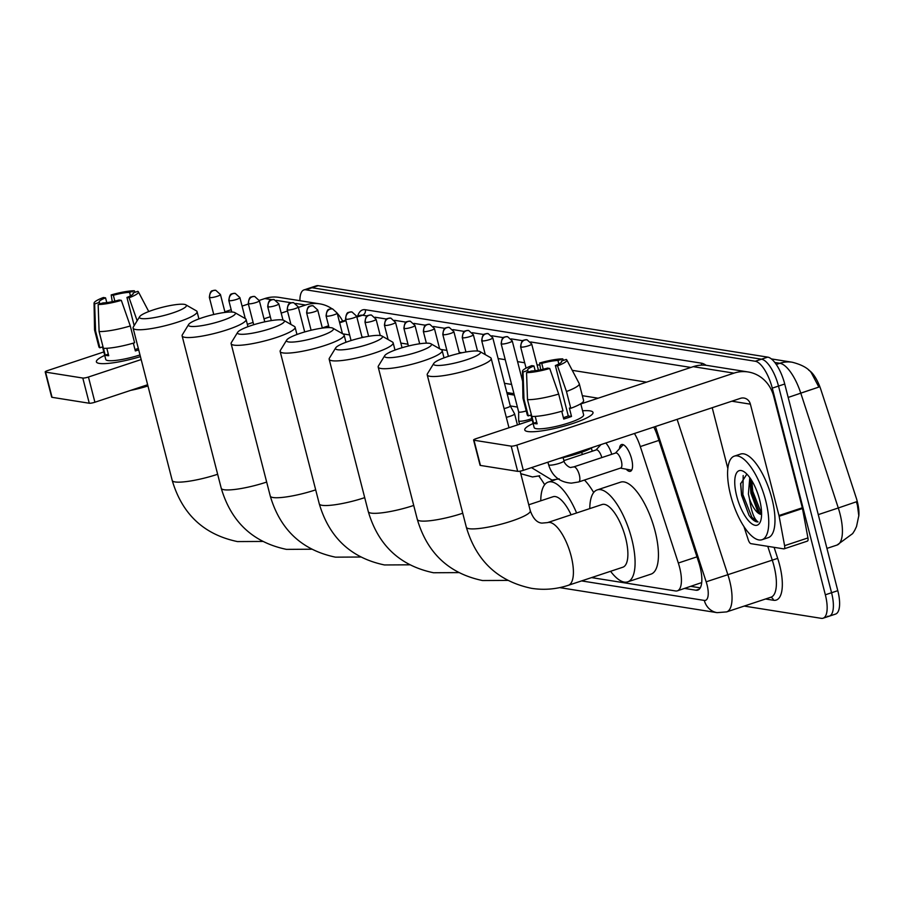 <?xml version="1.0" encoding="UTF-8"?>
<svg xmlns="http://www.w3.org/2000/svg" width="904" height="904" viewBox="0 0 904 904"><rect width="100%" height="100%" fill="white"/><g stroke="black" fill="none" stroke-linecap="round" stroke-linejoin="round"><path stroke-width="1.36" d="M619.443 448.768A14.091 5.141 71.7 0 1 621.545 444.553A14.091 5.141 71.7 0 1 631.591 458.814A14.091 5.141 71.7 0 1 630.416 471.3A14.091 5.141 71.7 0 1 626.212 469.176M599.985 445.672A14.091 5.141 71.7 0 1 600.075 444.881M605.748 443.005A14.091 5.141 71.7 0 1 611.748 454.294M591.25 448.169A14.091 5.141 71.7 0 1 592.289 451.198M858.777 516.184A23.775 8.678 -108.3 0 0 856.133 497.584L820.877 389.635A23.775 8.678 -108.3 0 0 808.741 370.165M514.342 395.093L507.212 393.963M591.555 577.599L675.548 590.956A26.419 9.639 -108.3 0 0 677.401 590.82L701.719 582.583M517.416 407.06L510.274 405.93M677.401 590.82A26.419 9.639 -108.3 0 0 678.328 563.022L640.303 446.576A26.419 9.639 -108.3 0 0 634.427 433.491M818.267 514.625L838.29 507.98A35.222 12.848 -108.3 0 1 839.997 513.856A35.222 12.848 -108.3 0 1 837.036 545.055L852.664 533.586L854.687 530.399L856.529 526.501L858.8 515.698L857.41 505.133L856.359 501.799L838.29 507.98L800.808 393.24A35.222 12.848 -108.3 0 0 779.847 363.272L774.796 362.47M299.913 300.693A26.419 9.639 71.7 0 1 303.959 289.924L310.185 287.856A26.419 9.639 71.7 0 1 312.027 287.732L761.496 359.193A26.419 9.639 71.7 0 1 778.502 386.064L831.567 592.741A26.419 9.639 71.7 0 1 829.341 616.144L835.567 614.076A26.419 9.639 71.7 0 0 837.793 590.674L784.728 384.008A26.419 9.639 71.7 0 0 767.722 357.125L318.253 285.664A26.419 9.639 71.7 0 0 316.411 285.8L310.185 287.856A26.419 9.639 71.7 0 1 312.027 287.732L761.496 359.193A26.419 9.639 71.7 0 1 778.502 386.064L831.567 592.741A26.419 9.639 71.7 0 1 829.341 616.144A26.419 9.639 71.7 0 1 827.499 616.268M788.175 397.432L818.854 387.07L811.317 372.742C808.063 368.154 801.701 364.651 792.232 362.233A30.826 28.193 99 0 0 779.847 363.272L776.254 364.459M303.959 289.924A26.419 9.639 71.7 0 1 305.801 289.8L755.269 361.25A26.419 9.639 71.7 0 1 772.276 388.132L825.341 594.798A26.419 9.639 71.7 0 1 823.115 618.2A26.419 9.639 71.7 0 1 821.273 618.336L744.195 606.075M684.622 588.425L695.967 590.233A26.419 9.639 -108.3 0 0 697.82 590.097A26.419 9.639 -108.3 0 0 698.747 562.299L657.66 436.508A26.419 9.639 -108.3 0 0 653.807 427.072M513.981 393.681L506.85 392.551M700.284 587.86L690.848 586.357M99.361 363.419A35.222 6.091 165.6 0 1 98.446 363.227A35.222 6.091 165.6 0 1 104.717 355.385A35.222 6.091 165.6 0 0 96.378 361.849A35.222 6.091 165.6 0 0 99.361 363.419A35.222 6.091 165.6 0 0 140.425 356.628A35.222 6.091 165.6 0 1 99.361 363.419M332.028 308.795A35.222 32.228 99 0 0 319.733 303.846L278.997 297.371A35.222 32.228 99 0 0 264.838 298.557L259.267 300.399M342.661 321.157A35.222 32.228 99 0 0 337.215 313.292M319.733 303.846A35.222 32.228 99 0 0 305.575 305.032L298.388 307.416M248.385 304.015L242.08 306.106M231.187 309.71L224.881 311.801M103.824 351.938L47.709 370.55A4.407 0.757 -14.4 0 0 45.2 371.928A4.407 0.757 -14.4 0 0 45.573 372.12L52.048 397.319A4.407 0.757 165.6 0 1 51.675 397.127L45.2 371.928M82.795 378.041A4.407 0.757 -14.4 0 0 88.445 377.024L94.909 402.235A4.407 0.757 165.6 0 1 89.27 403.24L82.795 378.041L45.573 372.12M287.495 311.021L281.2 313.112M270.307 316.728L264.002 318.818M253.109 322.423L247.334 324.344M141.171 359.543L88.445 377.024M89.27 403.24L52.048 397.319M94.909 402.235L147.646 384.742M99.835 303.947L99.429 302.365A17.617 3.04 165.6 0 1 99.191 302.026A17.617 3.04 165.6 0 1 105.565 297.857L106.785 302.614M114.853 301.122L113.35 295.269A17.617 3.04 165.6 0 1 129.566 292.365L130.47 295.857M106.819 348.289L108.717 355.701A25.538 4.418 165.6 0 1 106.627 355.532A25.538 4.418 165.6 0 1 105.214 355.148L103.463 348.345M139.984 354.933A25.538 4.418 165.6 0 1 107.926 360.572A25.538 4.418 165.6 0 1 105.757 359.442L102.536 346.91M138.696 349.893A25.538 4.418 165.6 0 1 135.34 350.933L133.329 343.136M147.951 385.963A29.945 5.175 165.6 0 1 130.651 390.381M134.606 342.763A29.064 5.028 165.6 0 1 103.406 348.345L99.101 331.542L98.152 304.512L102.943 302.919A17.617 3.04 165.6 0 0 119.158 300.015L121.328 300.354L130.289 325.96L134.606 342.763M130.289 325.96A29.064 5.028 165.6 0 1 99.101 331.542M135.114 292.252L134.357 290.783L129.566 292.365M113.35 295.269L111.181 294.93L112.265 301.687M111.181 294.93A22.894 3.955 165.6 0 1 134.357 290.783M133.272 293.676L133.08 292.93L137.871 291.337A22.894 3.955 165.6 0 1 138.368 291.8A22.894 3.955 165.6 0 1 129.102 297.778L126.944 297.439L134.176 325.609M137.148 320.75L129.102 297.778M121.328 300.354A22.894 3.955 165.6 0 1 98.152 304.512M133.08 292.93A17.617 3.04 165.6 0 1 133.317 293.269A17.617 3.04 165.6 0 1 126.944 297.439M99.429 302.365L94.637 303.947L95.587 330.988L99.903 347.791L102.999 346.763M99.903 347.791A29.064 5.028 165.6 0 1 98.898 346.876L94.581 330.073A29.064 5.028 165.6 0 1 94.547 329.87L94.061 303.179A22.894 3.955 165.6 0 1 103.406 297.506L105.565 297.857M95.587 330.988A29.064 5.028 165.6 0 1 94.581 330.073M94.637 303.947A22.894 3.955 165.6 0 1 94.061 303.179M134.99 349.565A17.617 3.04 -14.4 0 0 138.323 348.435M108.31 354.119L105.214 355.148M765.722 500.714A44.036 16.069 71.7 0 1 762.027 539.722A44.036 16.069 71.7 0 1 730.613 495.132A44.036 16.069 71.7 0 1 734.308 456.136A44.036 16.069 71.7 0 1 765.722 500.714M734.308 456.136L740.534 454.068A44.036 16.069 71.7 0 1 771.948 498.646A44.036 16.069 71.7 0 1 768.253 537.654L762.027 539.722M736.715 496.104A28.713 10.475 71.7 0 1 743.755 471.56A28.713 10.475 71.7 0 1 759.609 499.742A28.713 10.475 71.7 0 1 760.377 521.698A28.713 10.475 71.7 0 1 748.975 521.224A28.713 10.475 71.7 0 1 736.715 496.104M746.874 474.114L740.613 483.877L741.551 495.234L749.032 515.337C752.365 519.913 755.371 522.105 758.049 521.913C754.162 519.235 751.314 511.585 749.506 498.94A19.899 7.266 71.7 0 0 761.597 514.365M751.054 479.482L750.275 484.103L750.874 493.132L757.416 510.749L761.597 514.274M749.778 477.617L748.399 493.957L749.506 498.94M750.512 481.945L751.552 491.731L759.755 513.382M740.659 483.312L741.664 495.008L749.032 515.337M751.744 480.589L752.783 491.313L761.597 513.834M743.178 475.56L742.896 494.59L751.936 517.404L758.049 521.913M141.521 318.558A24.216 4.181 -14.4 0 0 170.359 313.711A24.216 4.181 -14.4 0 0 185.828 304.817A24.216 4.181 -14.4 0 0 184.326 304.365A24.216 4.181 -14.4 0 0 159.511 308.038A24.216 4.181 -14.4 0 0 139.645 316.682A24.216 4.181 -14.4 0 0 141.521 318.558M185.828 304.817L196.315 310.806A33.019 5.706 165.6 0 1 197.061 311.654A33.019 5.706 165.6 0 1 172.506 323.745A33.019 5.706 165.6 0 1 135.894 329.542A33.019 5.706 165.6 0 1 133.091 328.073A33.019 5.706 165.6 0 1 133.34 326.977L139.645 316.682M190.541 326.355A24.216 4.181 -14.4 0 0 219.378 321.496A24.216 4.181 -14.4 0 0 234.848 312.614A24.216 4.181 -14.4 0 0 233.345 312.162A24.216 4.181 -14.4 0 0 208.53 315.835A24.216 4.181 -14.4 0 0 188.665 324.468A24.216 4.181 -14.4 0 0 190.541 326.355M234.848 312.614L245.334 318.603A33.019 5.706 165.6 0 1 246.08 319.44A33.019 5.706 165.6 0 1 221.525 331.542A33.019 5.706 165.6 0 1 184.913 337.328A33.019 5.706 165.6 0 1 182.111 335.87A33.019 5.706 165.6 0 1 182.359 334.774L188.665 324.468M239.56 334.141A24.216 4.181 -14.4 0 0 268.398 329.293A24.216 4.181 -14.4 0 0 283.867 320.411A24.216 4.181 -14.4 0 0 282.364 319.948A24.216 4.181 -14.4 0 0 257.55 323.621A24.216 4.181 -14.4 0 0 237.684 332.265A24.216 4.181 -14.4 0 0 239.56 334.141M283.867 320.411L294.354 326.389A33.019 5.706 165.6 0 1 295.099 327.237A33.019 5.706 165.6 0 1 270.545 339.328A33.019 5.706 165.6 0 1 233.933 345.125A33.019 5.706 165.6 0 1 231.13 343.667A33.019 5.706 165.6 0 1 231.379 342.559L237.684 332.265M288.579 341.938A24.216 4.181 -14.4 0 0 317.417 337.09A24.216 4.181 -14.4 0 0 332.887 328.197A24.216 4.181 -14.4 0 0 331.384 327.745A24.216 4.181 -14.4 0 0 306.569 331.418A24.216 4.181 -14.4 0 0 286.704 340.062A24.216 4.181 -14.4 0 0 288.579 341.938M332.887 328.197L343.373 334.186A33.019 5.706 165.6 0 1 344.119 335.034A33.019 5.706 165.6 0 1 319.564 347.125A33.019 5.706 165.6 0 1 282.952 352.922A33.019 5.706 165.6 0 1 280.15 351.453A33.019 5.706 165.6 0 1 280.398 350.356L286.704 340.062M337.599 349.735A24.216 4.181 -14.4 0 0 366.436 344.876A24.216 4.181 -14.4 0 0 381.906 335.994A24.216 4.181 -14.4 0 0 380.403 335.542A24.216 4.181 -14.4 0 0 355.588 339.215A24.216 4.181 -14.4 0 0 335.723 347.848A24.216 4.181 -14.4 0 0 337.599 349.735M381.906 335.994L392.392 341.983A33.019 5.706 165.6 0 1 393.138 342.819A33.019 5.706 165.6 0 1 368.583 354.922A33.019 5.706 165.6 0 1 331.971 360.707A33.019 5.706 165.6 0 1 329.169 359.25A33.019 5.706 165.6 0 1 329.418 358.153L335.723 347.848M538.795 476.069A48.432 17.673 71.7 0 1 544.649 484.736M386.618 357.521A24.216 4.181 -14.4 0 0 415.456 352.673A24.216 4.181 -14.4 0 0 430.925 343.791A24.216 4.181 -14.4 0 0 429.423 343.328A24.216 4.181 -14.4 0 0 404.608 347A24.216 4.181 -14.4 0 0 384.742 355.645A24.216 4.181 -14.4 0 0 386.618 357.521M430.925 343.791L441.412 349.769A33.019 5.706 165.6 0 1 442.158 350.616A33.019 5.706 165.6 0 1 417.603 362.707A33.019 5.706 165.6 0 1 380.991 368.504A33.019 5.706 165.6 0 1 378.188 367.047A33.019 5.706 165.6 0 1 378.437 365.939L384.742 355.645M571.091 514.805A33.019 12.046 -108.3 0 0 553.022 496.748L528.761 504.782M540.761 500.816A48.432 17.673 71.7 0 1 548.174 482.114A48.432 17.673 71.7 0 1 576.605 512.975M584.447 480.047A48.432 17.673 71.7 0 1 593.668 492.522M435.638 365.318A24.216 4.181 -14.4 0 0 464.475 360.47A24.216 4.181 -14.4 0 0 479.945 351.577A24.216 4.181 -14.4 0 0 478.442 351.125A24.216 4.181 -14.4 0 0 453.627 354.797A24.216 4.181 -14.4 0 0 433.762 363.442A24.216 4.181 -14.4 0 0 435.638 365.318M479.945 351.577L490.431 357.566A33.019 5.706 165.6 0 1 491.177 358.413A33.019 5.706 165.6 0 1 466.622 370.504A33.019 5.706 165.6 0 1 430.01 376.301A33.019 5.706 165.6 0 1 427.208 374.832A33.019 5.706 165.6 0 1 427.456 373.736L433.762 363.442M622.833 567.226A33.019 12.046 -108.3 0 0 625.613 537.97A33.019 12.046 -108.3 0 0 602.041 504.534L547.564 522.602A33.019 12.046 -108.3 0 1 549.869 522.444A33.019 12.046 -108.3 0 1 571.136 556.039A33.019 12.046 -108.3 0 1 568.356 585.295L622.833 567.226M589.781 508.602A48.432 17.673 71.7 0 1 597.194 489.911A48.432 17.673 71.7 0 1 631.749 538.953A48.432 17.673 71.7 0 1 627.681 581.86A48.432 17.673 71.7 0 1 610.562 571.294M597.194 489.911L620.539 482.171A48.432 17.673 71.7 0 1 655.106 531.213A48.432 17.673 71.7 0 1 651.027 574.119L627.681 581.86M527.755 431.524A35.222 6.091 165.6 0 1 526.851 431.344A35.222 6.091 165.6 0 1 533.111 423.49A35.222 6.091 165.6 0 0 524.772 429.965A35.222 6.091 165.6 0 0 527.755 431.524A35.222 6.091 165.6 0 0 561.61 426.79A35.222 6.091 165.6 0 0 591.849 414.653A35.222 6.091 165.6 0 0 590.018 410.879A35.222 6.091 165.6 0 1 593.013 412.439A35.222 6.091 165.6 0 1 566.808 425.343A35.222 6.091 165.6 0 1 527.755 431.524M582.583 410.789A35.222 6.091 165.6 0 1 590.018 410.879A35.222 6.091 165.6 0 0 582.583 410.789M779.135 516.263A4.407 1.605 -108.3 0 0 778.977 515.529L802.323 507.788A4.407 1.605 71.7 0 1 802.481 508.511L779.135 516.263L784.593 545.677A4.407 1.605 -108.3 0 1 784.062 548.852A4.407 1.605 -108.3 0 1 783.745 548.875L750.919 543.654A4.407 1.605 -108.3 0 1 748.297 539.914L743.913 526.49M802.323 507.788L773.734 396.427A35.222 32.228 99 0 0 748.128 371.962A35.222 32.228 99 0 0 733.969 373.137L516.839 445.13L523.314 470.34L740.444 398.348A8.803 8.057 -81 0 1 743.981 398.042A8.803 8.057 -81 0 1 750.388 404.167L778.977 515.529M802.481 508.511L807.939 537.936A4.407 1.605 71.7 0 1 807.408 541.112A4.407 1.605 71.7 0 1 807.102 541.134M748.128 371.962L707.403 365.476A35.222 32.228 99 0 0 693.244 366.662L580.82 403.941M532.23 420.055L476.103 438.655A4.407 0.757 -14.4 0 0 473.594 440.033A4.407 0.757 -14.4 0 0 473.967 440.225L480.442 465.436A4.407 0.757 165.6 0 1 480.069 465.232L473.594 440.033M523.314 470.34A4.407 0.757 165.6 0 1 517.664 471.346L511.189 446.147L473.967 440.225M511.189 446.147A4.407 0.757 -14.4 0 0 516.839 445.13M517.664 471.346L480.442 465.436M712.216 407.704L727.822 468.453M528.23 372.064L527.823 370.471A17.617 3.04 165.6 0 1 527.597 370.131A17.617 3.04 165.6 0 1 533.959 365.962L535.179 370.719M543.247 369.227L541.745 363.385A17.617 3.04 165.6 0 1 557.971 360.481L558.864 363.962M535.213 416.394L537.123 423.806A25.538 4.418 165.6 0 1 535.021 423.648A25.538 4.418 165.6 0 1 533.609 423.253L531.868 416.462M580.775 403.726L583.622 414.846A25.538 4.418 165.6 0 1 564.638 424.202A25.538 4.418 165.6 0 1 536.321 428.688A25.538 4.418 165.6 0 1 534.151 427.547L530.942 415.026M561.734 411.241L563.734 419.049A25.538 4.418 165.6 0 0 571.52 416.462L569.362 408.066L570.786 408.292L566.469 391.488L557.508 365.883L555.35 365.544L568.288 415.953A17.617 3.04 -14.4 0 1 563.384 417.671M592.696 447.333A29.945 5.175 165.6 0 1 559.056 458.486M561.666 361.781L561.474 361.035L566.266 359.453A22.894 3.955 165.6 0 1 566.774 359.905L579.193 383.533A29.064 5.028 165.6 0 1 579.272 383.725L583.588 400.528A29.064 5.028 165.6 0 1 570.786 408.292M563 410.868A29.064 5.028 165.6 0 1 531.812 416.45L527.495 399.658L526.557 372.617L531.337 371.024A17.617 3.04 165.6 0 0 547.564 368.12L549.722 368.47L558.683 394.065L563 410.868M579.272 383.725A29.064 5.028 165.6 0 1 566.469 391.488M558.683 394.065A29.064 5.028 165.6 0 1 527.495 399.658M563.508 360.357L562.751 358.888L557.971 360.481M541.745 363.385L539.586 363.035L540.671 369.792M539.586 363.035A22.894 3.955 165.6 0 1 562.751 358.888M566.774 359.905A22.894 3.955 165.6 0 1 557.508 365.883M549.722 368.47A22.894 3.955 165.6 0 1 526.557 372.617M561.474 361.035A17.617 3.04 165.6 0 1 561.712 361.374A17.617 3.04 165.6 0 1 555.35 365.544M527.823 370.471L523.043 372.052L523.981 399.093L528.298 415.896L531.405 414.868M528.298 415.896A29.064 5.028 165.6 0 1 527.292 414.981L522.975 398.189A29.064 5.028 165.6 0 1 522.953 397.975L522.456 371.284A22.894 3.955 165.6 0 1 531.801 365.623L533.959 365.962M523.981 399.093A29.064 5.028 165.6 0 1 522.975 398.189M523.043 372.052A22.894 3.955 165.6 0 1 522.456 371.284M536.716 422.224L533.609 423.253M571.52 416.462L568.288 415.953M506.308 417.343A7.921 1.367 -14.4 0 0 510.059 416.281A7.921 1.367 -14.4 0 0 514.579 413.806A7.921 1.367 -14.4 0 0 514.557 413.749L510.285 405.941A5.729 0.994 -14.4 0 0 510.274 405.919M504.059 408.563A5.729 0.994 -14.4 0 0 507.031 407.749A5.729 0.994 -14.4 0 0 510.285 405.952L492.793 337.825L488.149 333.599A5.729 5.232 -81 0 0 485.843 333.791A5.729 5.232 99 0 0 482.194 340.921A5.729 0.994 -14.4 0 0 488.533 339.915A5.729 0.994 -14.4 0 0 492.793 337.825M582.357 454.497A7.921 2.893 -108.3 0 0 581.634 452.294M518.647 411.851A5.729 0.994 -14.4 0 0 518.647 411.896L518.67 420.789A7.921 1.367 -14.4 0 0 518.681 420.846A7.921 1.367 -14.4 0 0 519.348 421.196A7.921 1.367 -14.4 0 0 529.518 419.377A7.921 1.367 -14.4 0 0 531.834 418.507M501.155 343.769C502.183 334.57 505.189 338.017 505.02 336.864L507.596 336.683A5.729 5.232 -81 0 0 505.302 336.876A5.729 5.232 99 0 0 501.641 344.017A5.729 0.994 -14.4 0 1 501.155 343.769L518.647 411.896A5.729 0.994 -14.4 0 0 519.133 412.156A5.729 0.994 -14.4 0 0 526.241 410.913M601.815 457.582A7.921 2.893 -108.3 0 0 596.244 449.887L563.915 460.611M620.415 468.114L630.709 470.001A13.21 4.825 -108.3 0 0 631.693 469.944A13.21 4.825 -108.3 0 0 631.839 469.888L631.693 469.944M578.3 482.013A7.921 2.893 -108.3 0 0 578.662 481.968L620.686 468.023A7.921 2.893 -108.3 0 0 621.353 461.006A7.921 2.893 -108.3 0 0 615.703 452.983L573.678 466.916A7.921 2.893 -108.3 0 0 573.418 467.04M623.376 444.87L623.523 444.824A13.21 4.825 -108.3 0 0 623.376 444.87A13.21 4.825 -108.3 0 0 622.562 445.412L615.432 453.073M658.937 440.395L640.303 446.576M696.973 556.841L678.328 563.022M811.057 389.647L798.345 393.963M837.793 590.674L825.341 594.798M318.253 285.664L305.801 289.8M767.722 357.125L755.269 361.25M784.728 384.008L772.276 388.132M581.577 580.91L704.318 600.425A17.617 6.43 -108.3 0 0 707.03 584.73A17.617 6.43 -108.3 0 0 706.171 581.803L655.456 426.53M677.119 419.343L727.901 574.82A35.222 12.848 71.7 0 1 729.618 580.696A35.222 12.848 71.7 0 1 726.658 611.895L771.01 597.182A35.222 12.848 -108.3 0 0 773.971 565.983A35.222 12.848 -108.3 0 0 772.265 560.107L767.756 546.332M774.095 547.338L777.689 558.367L706.171 581.803M777.689 558.367A39.629 14.464 71.7 0 1 773.53 600.267L765.552 598.99M357.645 316.185A39.629 14.464 71.7 0 1 365.318 309.733L701.368 363.159A39.629 14.464 71.7 0 1 706.069 365.295M324.446 327.847L328.773 326.412M339.655 322.796L345.961 320.705M356.854 317.101L362.504 315.225A35.222 12.848 -108.3 0 0 360.052 315.394L356.707 316.502M342.786 333.847L349.622 334.943M361.939 336.898L363.86 337.203M400.845 343.079L407.975 344.221M440.836 349.441L446.881 350.402M459.209 352.357L461.899 352.786M498.115 358.549L505.246 359.679M517.563 361.634L524.704 362.775M537.021 364.73L539.925 365.193M572.255 370.335L646.552 382.143M690.905 367.442L530.716 341.972M522.896 340.729L511.257 338.876M503.449 337.633L491.81 335.779M483.99 334.536L472.351 332.695M464.543 331.452L452.893 329.598M445.084 328.355L433.445 326.502M425.637 325.259L413.987 323.406M406.178 322.174L394.539 320.321M386.72 319.078L375.081 317.225M367.273 315.982L362.504 315.225A4.407 4.023 99 0 0 365.318 309.733M598.132 398.201L582.346 395.692M511.607 384.437L504.477 383.307M701.436 365.148A4.407 4.023 99 0 0 701.368 363.159M773.53 600.267A4.407 4.023 99 0 0 770.705 597.284M559.7 587.623L717.121 612.652A17.617 16.114 -81 0 1 704.318 600.425M699.368 589.103L695.967 590.233M305.575 305.032L295.755 303.473M291.325 302.772L276.308 300.377M271.867 299.676L264.838 298.557M262.567 541.439L237.424 541.575C203.92 534.558 182.19 514.195 172.223 480.476A33.019 5.706 -14.4 0 0 175.026 481.934A33.019 5.706 -14.4 0 0 217.649 474.261M311.586 549.225L286.444 549.372C252.939 542.355 231.209 521.981 221.243 488.262A33.019 5.706 -14.4 0 0 224.045 489.731A33.019 5.706 -14.4 0 0 266.669 482.058M360.606 557.022L335.463 557.158C301.959 550.152 280.229 529.778 270.262 496.059A33.019 5.706 -14.4 0 0 273.064 497.528A33.019 5.706 -14.4 0 0 315.688 489.855M409.625 564.819L384.482 564.955C350.978 557.938 329.248 537.575 319.281 503.856A33.019 5.706 -14.4 0 0 322.084 505.313A33.019 5.706 -14.4 0 0 364.707 497.641M458.656 572.605L433.502 572.752C399.997 565.734 378.267 545.372 368.301 511.641A33.019 5.706 -14.4 0 0 371.103 513.11A33.019 5.706 -14.4 0 0 413.727 505.438M507.675 580.402L482.521 580.537C449.017 573.531 427.287 553.158 417.32 519.438A33.019 5.706 -14.4 0 0 420.123 520.907A33.019 5.706 -14.4 0 0 462.746 513.235M568.356 585.295C556.288 589.25 544.016 590.267 531.541 588.334C498.036 581.317 476.306 560.955 466.34 527.235A33.019 5.706 -14.4 0 0 469.142 528.693A33.019 5.706 -14.4 0 0 505.754 522.896A33.019 5.706 -14.4 0 0 530.309 510.805L520.128 471.153M209.841 297.631A5.729 5.232 99 0 1 213.502 290.489A5.729 5.232 -81 0 1 215.796 290.297L213.22 290.478C213.389 291.63 210.383 288.184 209.355 297.371A5.729 0.994 -14.4 0 0 209.841 297.631A5.729 0.994 -14.4 0 0 216.192 296.625A5.729 0.994 -14.4 0 0 220.44 294.523L225.039 312.411M733.969 373.137L693.244 366.662M750.388 404.167L731.799 401.206M784.593 545.677L807.939 537.936M229.3 300.716A5.729 5.232 99 0 1 232.949 293.585A5.729 5.232 -81 0 1 235.255 293.393L232.678 293.574C232.848 294.727 229.831 291.28 228.814 300.467A5.729 0.994 -14.4 0 0 229.3 300.716A5.729 0.994 -14.4 0 0 235.639 299.71A5.729 0.994 -14.4 0 0 239.899 297.619L245.278 318.57M248.747 303.812A5.729 5.232 99 0 1 252.408 296.67A5.729 5.232 -81 0 1 254.702 296.478L252.126 296.659C252.295 297.811 249.289 294.365 248.261 303.563A5.729 0.994 -14.4 0 0 248.747 303.812A5.729 0.994 -14.4 0 0 255.097 302.806A5.729 0.994 -14.4 0 0 259.346 300.716L264.782 321.835M268.205 306.908A5.729 5.232 99 0 1 271.855 299.766A5.729 5.232 -81 0 1 274.161 299.574L271.584 299.755C271.754 300.908 268.748 297.461 267.72 306.648A5.729 0.994 -14.4 0 0 268.205 306.908A5.729 0.994 -14.4 0 0 274.545 305.902A5.729 0.994 -14.4 0 0 278.805 303.8L282.986 320.072M287.653 309.993A5.729 5.232 99 0 1 291.314 302.863A5.729 5.232 -81 0 1 293.608 302.671L291.031 302.851C291.201 304.004 288.195 300.557 287.167 309.744A5.729 0.994 -14.4 0 0 287.653 309.993A5.729 0.994 -14.4 0 0 294.003 308.987A5.729 0.994 -14.4 0 0 298.263 306.897L304.693 331.949M307.111 313.089A5.729 5.232 99 0 1 310.761 305.947A5.729 5.232 -81 0 1 313.066 305.755L310.49 305.936C310.66 307.1 307.654 303.642 306.625 312.841A5.729 0.994 -14.4 0 0 307.111 313.089A5.729 0.994 -14.4 0 0 313.451 312.083A5.729 0.994 -14.4 0 0 317.711 309.993L322.355 328.096M326.559 316.185A5.729 5.232 99 0 1 330.22 309.044A5.729 5.232 -81 0 1 332.525 308.852L329.949 309.032C330.107 310.185 327.101 306.738 326.073 315.925A5.729 0.994 -14.4 0 0 326.559 316.185A5.729 0.994 -14.4 0 0 332.909 315.18A5.729 0.994 -14.4 0 0 337.169 313.078L342.446 333.655M346.017 319.27A5.729 5.232 99 0 1 349.667 312.14A5.729 5.232 -81 0 1 351.972 311.948L349.396 312.129C349.565 313.281 346.56 309.835 345.531 319.022A5.729 0.994 -14.4 0 0 346.017 319.27A5.729 0.994 -14.4 0 0 352.357 318.276A5.729 0.994 -14.4 0 0 356.617 316.174L362.12 337.576M365.465 322.366A5.729 5.232 99 0 1 369.126 315.225A5.729 5.232 -81 0 1 371.431 315.033L368.855 315.213C369.013 316.377 366.007 312.931 364.979 322.118A5.729 0.994 -14.4 0 0 365.465 322.366A5.729 0.994 -14.4 0 0 371.815 321.361A5.729 0.994 -14.4 0 0 376.075 319.27L380.245 335.52M384.923 325.463A5.729 5.232 99 0 1 388.584 318.321A5.729 5.232 -81 0 1 390.878 318.129L388.302 318.31C388.471 319.462 385.466 316.016 384.437 325.203A5.729 0.994 -14.4 0 0 384.923 325.463A5.729 0.994 -14.4 0 0 391.274 324.457A5.729 0.994 -14.4 0 0 395.523 322.355L402.043 347.735M404.382 328.559A5.729 5.232 99 0 1 408.032 321.417A5.729 5.232 -81 0 1 410.337 321.225L407.76 321.406C407.919 322.558 404.913 319.112 403.896 328.299A5.729 0.994 -14.4 0 0 404.382 328.559A5.729 0.994 -14.4 0 0 410.721 327.553A5.729 0.994 -14.4 0 0 414.981 325.451L419.682 343.78M423.829 331.644A5.729 5.232 99 0 1 427.49 324.513A5.729 5.232 -81 0 1 429.784 324.321L427.208 324.502C427.377 325.655 424.371 322.208 423.343 331.395A5.729 0.994 -14.4 0 0 423.829 331.644A5.729 0.994 -14.4 0 0 430.18 330.638A5.729 0.994 -14.4 0 0 434.428 328.547L439.615 348.752M443.288 334.74A5.729 5.232 99 0 1 446.938 327.598A5.729 5.232 -81 0 1 449.243 327.406L446.666 327.587C446.836 328.74 443.819 325.293 442.802 334.48A5.729 0.994 -14.4 0 0 443.288 334.74A5.729 0.994 -14.4 0 0 449.627 333.734A5.729 0.994 -14.4 0 0 453.887 331.644L459.458 353.328M462.735 337.836A5.729 5.232 99 0 1 466.396 330.694A5.729 5.232 -81 0 1 468.69 330.502L466.114 330.683C466.283 331.836 463.277 328.389 462.249 337.576A5.729 0.994 -14.4 0 0 462.735 337.836A5.729 0.994 -14.4 0 0 469.086 336.83A5.729 0.994 -14.4 0 0 473.346 334.729L477.527 351.023M488.149 333.599L485.572 333.779C485.742 334.932 482.736 331.486 481.708 340.672A5.729 0.994 -14.4 0 0 482.194 340.921M501.641 344.017A5.729 0.994 -14.4 0 0 507.991 343.011A5.729 0.994 -14.4 0 0 512.252 340.921L522.648 381.409M521.099 347.113A5.729 5.232 99 0 1 524.749 339.972A5.729 5.232 -81 0 1 527.055 339.78L524.478 339.96C524.648 341.113 521.642 337.667 520.614 346.853A5.729 0.994 -14.4 0 0 521.099 347.113A5.729 0.994 -14.4 0 0 527.439 346.108A5.729 0.994 -14.4 0 0 531.699 344.006L538.434 370.222M563.972 460.825A7.921 1.367 -14.4 0 1 558.31 463.662A7.921 1.367 -14.4 0 1 549.496 465.142A7.921 1.367 -14.4 0 1 549.282 465.119A7.921 1.367 -14.4 0 1 548.615 464.769C552.152 476.182 559.734 482.307 571.373 483.143L578.662 481.968A7.921 2.893 -108.3 0 0 579.328 474.939A7.921 2.893 -108.3 0 0 574.029 466.859A7.921 2.893 -108.3 0 0 573.678 466.916L571.396 467.289C569.904 468.554 564.152 463.831 563.972 460.825L563.147 457.616M771.338 358.911L792.232 362.233M837.036 545.055L826.934 548.4M823.115 618.2L829.341 616.144M322.31 327.903L328.615 325.813M339.508 322.208L345.814 320.118M717.121 612.652L726.658 611.895M138.368 291.8L148.753 311.541M198.925 318.897L197.061 311.654M172.223 480.476L133.091 328.073M247.945 326.694L246.08 319.44M221.243 488.262L182.111 335.87M296.964 334.48L295.099 327.237M270.262 496.059L231.13 343.667M345.983 342.277L344.119 335.034M319.281 503.856L280.15 351.453M395.003 350.074L393.138 342.819M368.301 511.641L329.169 359.25M444.022 357.86L442.158 350.616M548.174 482.114L555.056 479.832M417.32 519.438L378.188 367.047M530.309 510.805C533.168 518.647 537.032 522.738 541.914 523.111L547.564 522.602M508.986 427.761L491.177 358.413M466.34 527.235L427.208 374.832M209.355 297.371L213.751 314.502M220.44 294.523L215.796 290.297M784.062 548.852L807.408 541.112M228.814 300.467L231.774 312.016M239.899 297.619L235.255 293.393M248.261 303.563L253.708 324.751M259.346 300.716L254.702 296.478M267.72 306.648L271.302 320.604M278.805 303.8L274.161 299.574M287.167 309.744L290.941 324.446M298.263 306.897L293.608 302.671M306.625 312.841L311.1 330.254M317.711 309.993L313.066 305.755M326.073 315.925L329.067 327.587M337.169 313.078L332.525 308.852M345.531 319.022L351.057 340.548M356.617 316.174L351.972 311.948M364.979 322.118L368.629 336.299M376.075 319.27L371.431 315.033M384.437 325.203L388.121 339.542M395.523 322.355L390.878 318.129M403.896 328.299L408.438 346.006M414.981 325.451L410.337 321.225M423.343 331.395L426.372 343.17M434.428 328.547L429.784 324.321M442.802 334.48L448.407 356.346M453.887 331.644L449.243 327.406M462.249 337.576L465.955 352.006M473.346 334.729L468.69 330.502M520.783 473.696L532.467 476.95L539.756 475.775M517.438 424.959L514.579 413.806M481.708 340.672L485.29 354.628M531.495 467.628L551.926 480.047L559.214 478.871M595.973 449.977L601.002 444.576M547.282 462.385L548.174 463.063M519.551 424.258L518.681 420.846M512.252 340.921L507.596 336.683M548.615 464.769L547.948 462.17M520.614 346.853L526.072 368.131M531.699 344.006L527.055 339.78"/></g></svg>
